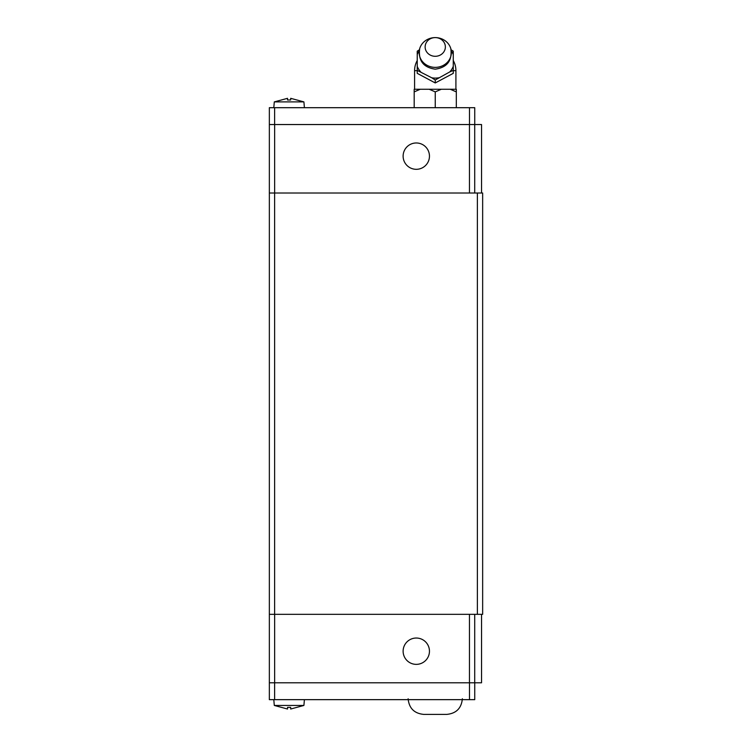 <?xml version="1.0" encoding="UTF-8"?>
<svg xmlns="http://www.w3.org/2000/svg" width="752" height="752" viewBox="0 0 752 752"><rect width="100%" height="100%" fill="white"/><g stroke="black" fill="none" stroke-linecap="round" stroke-linejoin="round"><path stroke-width="1.13" d="M429.458 156.143A13.169 13.169 0 0 1 416.288 169.313A13.169 13.169 0 0 1 403.119 156.143A13.169 13.169 0 0 1 416.288 142.974A13.169 13.169 0 0 1 429.458 156.143M287.518 99.978L287.518 98.324L287.518 99.978L290.686 99.978L290.686 98.324L303.902 101.896L274.301 101.896L273.794 107.696M435.248 67.37A16.112 14.88 0 0 0 450.815 48.654A16.112 14.88 0 0 0 435.248 37.6A16.112 14.88 0 0 0 419.682 48.654A16.112 14.88 0 0 0 435.248 67.37M435.248 56.297A10.114 9.344 0 0 0 445.363 46.944A10.114 9.344 0 0 0 435.248 37.6A10.114 9.344 0 0 0 425.134 46.944A10.114 9.344 0 0 0 435.248 56.297M417.247 73.348L435.248 82.946L453.259 73.348L453.259 70.387L449.781 71.91A19.101 17.653 0 0 0 453.259 66.345L453.259 70.387M451.097 49.792L453.259 51.183L453.259 54.558A19.101 17.653 0 0 0 451.285 50.863M453.259 54.558L453.259 66.345M449.781 71.91L435.248 79.994L431.77 77.804A19.101 17.653 0 0 0 435.248 78.105A19.101 17.653 0 0 0 438.726 77.804M435.248 107.696L435.248 91.885L429.213 89.262L441.283 89.262L435.239 91.894M403.119 651.204A13.169 13.169 0 0 1 416.288 638.034A13.169 13.169 0 0 1 429.458 651.204A13.169 13.169 0 0 1 416.288 664.364A13.169 13.169 0 0 1 403.119 651.204M423.846 714.4L446.65 714.4M290.686 707.369L290.686 709.023L290.686 707.369L287.518 707.369L287.518 709.023L274.301 705.451L303.902 705.451L304.41 699.651M290.686 709.023L303.902 705.451M269.348 682.797L474.747 682.797L474.747 699.651L269.348 699.651L269.348 107.696L474.747 107.696L474.747 124.541L269.348 124.541M469.483 682.797L469.483 699.651M274.621 682.797L274.621 699.651M474.747 682.797L481.543 682.797L481.543 614.337M469.455 614.337L469.455 682.797M274.649 614.337L274.649 682.797M474.719 614.337L474.719 682.797M456.314 107.696L456.314 91.885L450.288 89.262L441.283 89.262M450.288 89.262L456.314 89.262L456.314 91.894M420.218 89.262L414.173 91.894L414.183 89.262L429.213 89.262M414.183 107.696L414.183 91.885M417.247 51.183L419.4 49.792M417.238 73.348L417.238 51.183M435.248 82.946L435.248 79.994M431.77 77.804L417.247 70.387M419.212 50.863A19.101 17.653 0 0 0 417.238 54.558M417.238 66.345A19.101 17.653 0 0 0 420.725 71.91M287.518 98.324L274.301 101.896M469.483 124.541L469.483 107.696M274.621 124.541L274.621 107.696M481.543 193.01L481.543 124.541L474.747 124.541M474.719 193.01L474.719 124.541M469.455 193.01L469.455 124.541M274.649 193.01L274.649 124.541M269.348 614.337L482.652 614.337L482.652 193.01L269.348 193.01M477.379 614.337L477.379 193.01M274.621 614.337L274.621 193.01M417.238 60.527A20.661 20.661 0 0 0 414.587 70.669L417.238 70.669M453.259 70.669L455.909 70.669A20.661 20.661 0 0 0 453.259 60.527M303.902 101.896L304.41 107.696M450.815 48.654C452.375 60.63 447.186 67.473 435.248 69.175C423.31 67.473 418.121 60.639 419.682 48.654M414.587 89.262L414.587 70.669M462.367 698.758C461.446 708.262 456.229 713.469 446.726 714.4M274.301 705.451L273.794 699.651M408.129 698.758C409.05 708.262 414.267 713.469 423.771 714.4M455.909 89.262L455.909 70.669"/></g></svg>
